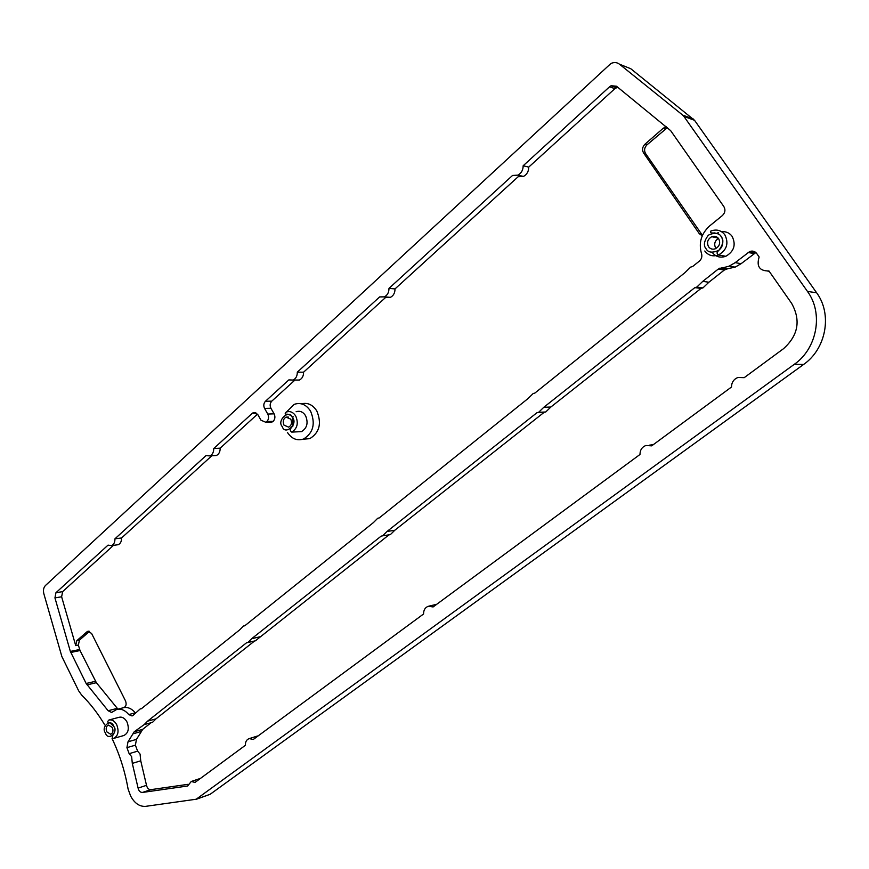<?xml version="1.0" encoding="UTF-8"?>
<svg xmlns="http://www.w3.org/2000/svg" width="869" height="869" viewBox="0 0 869 869"><rect width="100%" height="100%" fill="white"/><g stroke="black" fill="none" stroke-linecap="round" stroke-linejoin="round"><path stroke-width="1.3" d="M132.305 763.395L140.745 760.809L140.072 754.075L137.606 751.153L135.39 745.167L126.928 747.644L127.993 741.833L134.228 731.752L144.145 724.637L147.567 721.172L246.568 642.756L247.828 642.549L251.673 638.704L381.154 536.13L382.61 535.836L387.042 531.47L536.955 412.71L538.65 412.297L543.809 407.279L694.842 287.628L696.797 287.085L702.749 281.371L718.294 269.053L729.167 266.142L735.185 262.655L749.741 251.51C752.576 250.565 754.889 251.228 756.703 253.498L759.148 256.985C756.302 266.403 759.56 271.063 768.956 270.976L791.626 303.357C800.99 320.292 798.285 335.401 783.523 348.686L744.201 377.667L737.857 377.483C733.708 379.232 731.589 382.414 731.502 387.02L651.685 445.851L645.819 445.504C641.974 447.079 640.029 450.066 639.975 454.487L433.12 606.942L428.298 606.28C425.158 607.453 423.572 610.016 423.572 613.981L253.292 739.476L249.251 738.607C246.622 739.497 245.33 741.735 245.351 745.33L195.025 782.415L191.234 781.492L187.671 786L142.418 792.452C140.267 792.441 138.823 790.986 138.095 788.096L132.305 763.395L131.632 756.617L129.144 753.673L126.928 747.644M108.929 720.01L119.216 717.251C122.301 716.653 124.897 718.239 126.993 721.987C129.438 728.667 128.373 733.186 123.8 735.532L113.546 738.433C109.179 736.988 118.293 731.209 113.709 726.343L109.885 722.715C107.441 722.704 107.126 721.791 108.929 720.01C112.036 719.413 114.643 720.998 116.739 724.789C119.194 731.524 118.13 736.076 113.546 738.433M712.841 236.944L713.351 236.292M716.827 233.348L718.446 232.544M721.585 231.708C725.984 231.306 729.504 232.859 732.143 236.379C736.184 244.786 734.077 251.423 725.811 256.29C720.26 258.147 715.73 256.844 712.222 252.39M301.467 403.835C307.669 402.325 312.797 404.726 316.837 411.015C321.888 423.388 319.542 432.599 309.777 438.66L302.999 439.214M286.433 412.069L294.102 404.389C300.696 402.173 306.192 404.443 310.602 411.222C315.686 423.659 313.329 432.925 303.542 439.019C297.068 441.061 291.68 438.845 287.367 432.349M112.318 727.462C113.535 730.829 113.013 733.099 110.721 734.283L106.833 731.872C105.605 728.526 106.137 726.256 108.419 725.061L112.318 727.462M718.63 238.671C720.673 242.918 719.608 246.275 715.448 248.74C712.645 249.696 710.353 249.034 708.572 246.774C706.551 242.549 707.605 239.192 711.733 236.716C714.535 235.749 716.838 236.401 718.63 238.671M296.112 411.754C299.892 410.505 303.042 411.819 305.562 415.697C308.462 422.801 307.115 428.113 301.521 431.611L297.165 431.828M290.746 419.13C292.212 422.714 291.539 425.397 288.736 427.168L284 425.158C282.555 421.584 283.218 418.912 286.01 417.131L290.746 419.13M195.818 799.458L210.135 794.299L803.575 364.48C826.137 348.958 832.6 314.241 816.599 292.744L694.527 120.291L630.796 68.738L626.864 67.163M694.527 120.291L683.903 116.403L807.464 291.43C823.671 313.253 817.132 348.534 794.32 364.296L196.209 799.219L145.623 806.356C139.551 806.736 134.554 803.293 130.632 796.026L128.08 788.987C124.962 771.216 119.629 754.411 112.068 738.585M630.796 68.738L619.478 64.187C616.903 62.264 614.035 62.047 610.874 63.535L45.449 585.51C43.559 587.542 43.026 590.29 43.852 593.744L61.862 656.54L78.699 690.898L81.686 695.113C90.235 703.532 97.915 713.471 104.758 724.931M619.478 64.187L682.697 115.11L693.332 119.01M683.903 116.403L682.697 115.11M252.249 413.34L253.292 412.666L257.8 414.589L260.972 420.205L265.751 422.258L266.859 421.552C268.771 419.412 269.064 416.914 267.761 414.057L264.567 408.419C263.329 405.714 263.611 403.335 265.436 401.282L288.834 379.905L293.135 380.057C295.927 378.612 297.317 375.984 297.307 372.16L379.677 296.894L384.38 296.872C387.444 295.232 388.975 292.408 388.975 288.389L512.558 175.451L517.891 175.147C521.367 173.213 523.127 170.085 523.16 165.762L609.604 86.759L611.081 85.749L616.447 86.205L670.629 130.611L723.866 206.605C725.658 209.842 725.148 212.84 722.335 215.599L709.68 225.907C701.185 233.696 698.47 242.951 701.533 253.672C702.348 256.583 701.62 259.071 699.339 261.135L692.604 266.533L690.659 267.098L684.761 272.823L534.869 393.07L533.186 393.505L528.07 398.523L379.221 517.935L377.765 518.239L373.377 522.617L244.754 625.799L243.494 626.017L239.681 629.862L141.31 708.778L140.181 708.93L132.946 715.491L132.034 715.958L128.742 714.568C125.038 710.158 121.008 708.452 116.663 709.484L111.601 712.461L108.114 710.733L86.15 683.49L70.356 651.435L54.943 597.894L55.953 592.723L108.028 545.135L111.569 545.591C113.861 544.494 114.99 542.234 114.947 538.813L205.986 455.617L209.929 455.921C212.481 454.639 213.752 452.184 213.72 448.545L252.249 413.34L256.637 413.199M721.867 267.706L727.896 268.673L724.344 270.02L708.898 282.219L702.749 281.371M708.898 282.219L702.978 287.878L701.044 288.421L550.848 407.029L543.809 407.279M694.842 287.628L701.044 288.421M536.955 412.71L545.721 411.993L550.848 407.029M544.037 412.406L394.776 530.275L387.042 531.47M255.421 640.779L388.921 534.902L390.366 534.609L394.776 530.275M259.853 636.825L251.673 638.704M254.606 640.974L155.996 718.848L147.567 721.172M144.145 724.637L152.586 722.291L155.996 718.848M151.13 722.693L142.679 729.363L141.451 731.426L133 733.827M127.993 741.833L136.455 739.389L141.451 731.426M136.455 739.389L135.39 745.167M129.144 753.673L137.606 751.153M138.095 788.096L146.513 785.326L140.745 760.809M146.513 785.326C147.241 788.205 148.675 789.649 150.815 789.66L142.418 792.452M188.16 784.305L150.815 789.66M200.196 778.602L198.816 778.939M258.115 735.913L256.876 736.195M436.694 604.303L428.841 606.149M653.336 444.635L649.393 445.178M767.99 271.193L769.576 271.867M755.867 252.542L741.127 263.676L735.185 262.655M727.896 268.673L735.152 267.131L741.127 263.676M213.72 448.545L220.172 448.154L257.517 414.144M213.644 455.671L216.392 455.486C218.945 454.215 220.205 451.771 220.172 448.154M114.947 538.813L121.562 537.976L211.786 455.791M116.522 544.928L118.195 544.711C120.487 543.625 121.606 541.376 121.562 537.976M55.953 592.723L62.644 591.637L113.481 545.33M62.644 591.637L61.623 596.786L54.943 597.894M89.518 631.35L79.448 640.149L78.351 645.059L75.712 645.602L61.623 596.786M78.351 645.059L80.035 650.533L96.361 682.686L87.128 684.87M108.114 710.733L117.293 708.344L96.361 682.686M128.742 714.568L135.271 712.83C131.773 708.637 127.939 706.91 123.767 707.638L123.963 707.583M617.674 87.204L614.828 88.692L609.604 86.759M523.16 165.762L528.732 167.109L614.828 88.692M388.975 288.389L395.004 288.91L518.174 176.733L523.486 176.44C526.951 174.506 528.7 171.399 528.732 167.109M297.307 372.16L303.574 372.193L385.727 297.361L390.42 297.35C393.472 295.721 395.004 292.907 395.004 288.91M295.493 380.046L299.414 380.035C302.206 378.602 303.596 375.984 303.574 372.193M265.436 401.282L271.791 401.141L294.949 380.057M271.791 401.141C269.966 403.183 269.683 405.541 270.922 408.245L264.567 408.419M268.63 421.487L272.095 421.997L273.203 421.302C275.104 419.173 275.408 416.685 274.104 413.84L270.922 408.245M75.712 645.602L76.809 640.681L86.987 631.785L87.845 631.285L91.582 633.425L125.494 700.87C126.7 704.162 126.179 706.399 123.909 707.605L123.767 707.638M702.25 235.825L699.317 233.707L643.571 152.944C641.887 149.859 642.354 146.948 644.961 144.221L663.264 128.221L666.219 126.765M117.293 708.344L117.945 709.147M667.338 127.667L646.971 144.841C644.364 147.567 643.907 150.467 645.58 153.541L702.445 235.369M718.424 238.388C714.676 240.952 713.775 244.2 715.741 248.121M113.687 726.354C118.749 732.621 107.702 741.442 105.464 732.98C100.435 726.777 111.406 717.881 113.687 726.354M721.161 236.629C724.018 239.898 723.247 244.461 718.837 250.305C712.395 253.151 708.137 252.651 706.073 248.784C703.249 245.547 704.009 241.006 708.365 235.173C714.796 232.284 719.054 232.762 721.161 236.629M710.712 231.132L711.081 230.969C716.675 229.014 721.281 230.307 724.876 234.847C728.961 243.342 726.842 250.055 718.511 254.975C712.895 256.866 708.322 255.54 704.792 251.011M292.44 417.62C298.545 423.8 284.945 435.847 282.327 426.657C276.266 420.553 289.746 408.441 292.44 417.62M295.742 416.055C298.664 423.225 297.317 428.58 291.702 432.11C289.518 430.644 289.953 428.58 292.994 425.94L292.462 417.609C292.038 416.175 290.496 415.045 287.835 414.209C284.989 414.394 284.467 413.687 286.249 412.069C290.05 410.809 293.211 412.134 295.742 416.055M196.209 799.219L210.135 794.299M803.575 364.48L794.32 364.296M807.464 291.43L816.599 292.744M718.294 269.053L724.344 270.02M142.679 729.363L134.228 731.752M753.944 253.596L748.09 252.466M70.356 651.435L79.644 649.512M95.384 681.329L86.15 683.49M70.758 652.478L80.035 650.533M267.761 414.057L274.104 413.84M266.859 421.552L273.203 421.302M76.809 640.681L79.448 640.149M699.317 233.707L701.218 234.087M665.241 128.894L663.264 128.221M644.961 144.221L646.971 144.841M645.58 153.541L643.571 152.944M89.398 631.307L86.987 631.785M725.811 256.29L718.511 254.975C714.698 252.206 719.51 250.859 721.737 246.785C723.323 242.962 723.149 239.572 721.194 236.607C720.597 234.902 718.37 233.674 714.503 232.925C710.701 233.305 709.56 232.653 711.081 230.969M702.978 287.878L696.797 287.085M545.721 411.993L538.65 412.297M390.366 534.609L382.61 535.836M256.018 640.649L247.828 642.549M199.522 778.7L191.234 781.492M257.398 736.032L249.251 738.607M755.585 252.64L749.741 251.51M735.152 267.131L729.167 266.142M725.941 269.097L719.901 268.119M255.551 412.59L253.292 412.666M216.392 455.486L209.929 455.921M118.195 544.711L111.569 545.591M124.071 707.551L117.011 709.397M141.571 708.561L140.181 708.93M616.295 87.682L611.081 85.749M523.486 176.44L517.891 175.147M390.42 297.35L384.38 296.872M299.414 380.035L293.135 380.057M272.095 421.997L265.751 422.258M666.773 127.895L664.796 127.222M88.421 631.166L87.845 631.285M309.777 438.66L303.542 439.019M718.109 238.019L711.733 236.716M291.702 432.11L301.521 431.611M293.505 416.859L291.995 416.914M288.334 417.055L286.01 417.131"/></g></svg>
